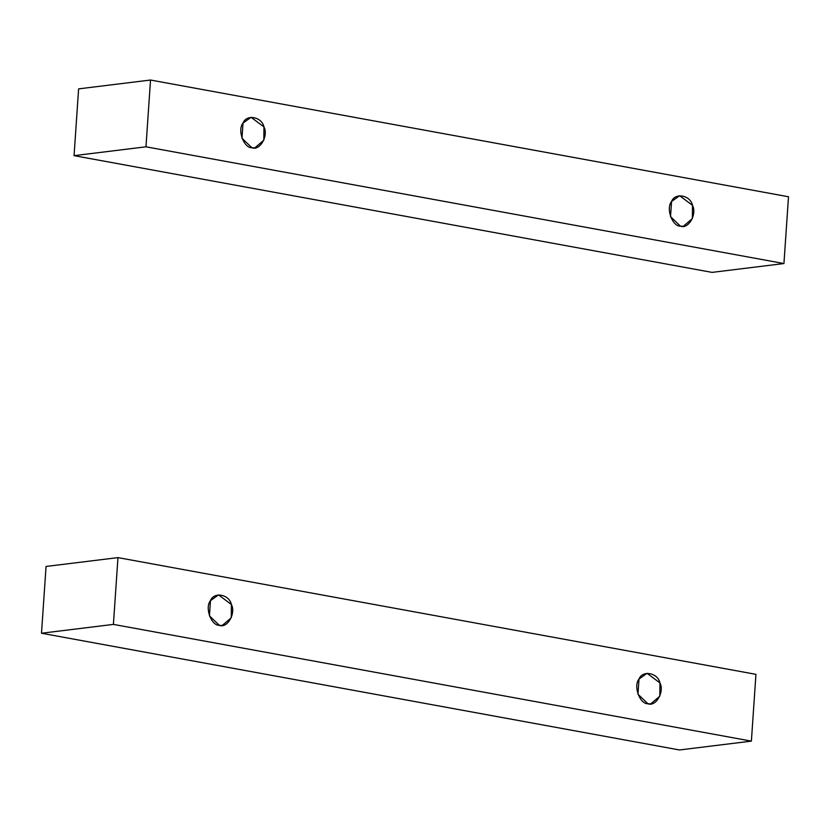 <?xml version="1.0" encoding="UTF-8"?>
<svg xmlns="http://www.w3.org/2000/svg" width="830" height="830" viewBox="0 0 830 830"><rect width="100%" height="100%" fill="white"/><g stroke="black" fill="none" stroke-linecap="round" stroke-linejoin="round"><path stroke-width="1.25" d="M647.908 703.757L650.824 703.84L659.819 696.163L659.933 682.903L647.068 673.306L638.996 679.075L637.969 694.254L647.908 703.757C639.723 704.099 633.176 685.964 638.996 679.075C642.441 669.893 657.817 672.715 659.933 682.903C664.685 691.732 655.856 707.056 647.908 703.757M219.369 625.343L222.284 625.436L231.28 617.759L231.383 604.489L218.529 594.903L210.457 600.661L209.419 615.839L219.369 625.343C211.183 625.685 204.637 607.55 210.457 600.661C213.891 591.489 229.277 594.301 231.383 604.489C236.135 613.318 227.306 628.642 219.369 625.343M41.5 633.238L113.409 624.399L117.964 557.615L46.055 566.454L41.5 633.238L679.48 749.967L751.389 741.128L679.48 749.967L41.5 633.238L46.055 566.454L117.964 557.615L755.943 674.344L751.389 741.128L113.409 624.399L41.5 633.238M755.943 674.344L117.964 557.615L113.409 624.399L751.389 741.128L755.943 674.344M251.926 147.761L254.841 147.844L263.836 140.177L263.95 126.907L251.085 117.31L243.014 123.079L241.987 138.257L251.926 147.761C243.74 148.103 237.193 129.968 243.014 123.079C246.458 113.907 261.834 116.719 263.95 126.907C268.702 135.736 259.873 151.06 251.926 147.761M680.476 226.175L683.38 226.258L692.376 218.581L692.49 205.321L679.625 195.724L671.563 201.493L670.526 216.672L680.476 226.175C672.279 226.517 665.733 208.382 671.563 201.493C674.998 192.311 690.373 195.123 692.49 205.321C697.241 214.15 688.412 229.464 680.476 226.175M74.057 155.656L145.966 146.806L150.521 80.033L78.611 88.872L74.057 155.656L712.036 272.385L783.945 263.546L712.036 272.385L74.057 155.656L78.611 88.872L150.521 80.033L788.5 196.762L783.945 263.546L145.966 146.806L74.057 155.656M788.5 196.762L150.521 80.033L145.966 146.806L783.945 263.546L788.5 196.762"/></g></svg>
